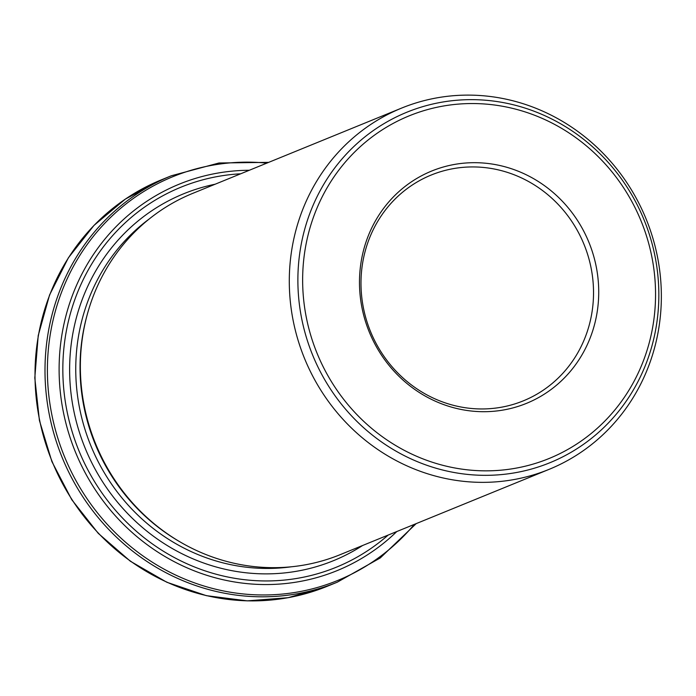 <?xml version="1.0" encoding="UTF-8"?>
<svg xmlns="http://www.w3.org/2000/svg" width="696" height="696" viewBox="0 0 696 696"><rect width="100%" height="100%" fill="white"/><g stroke="black" fill="none" stroke-linecap="round" stroke-linejoin="round"><path stroke-width="1.04" d="M87.165 314.862L86.782 316.254A193.279 182.744 67.8 0 0 178.55 541.018L179.794 541.749A195.106 184.475 -112.2 0 1 87.165 314.862A195.106 184.475 -112.2 0 1 192.635 193.41L401.575 108.106A195.106 184.475 67.8 0 0 289.449 289.101A195.106 184.475 67.8 0 0 415.851 469.626A195.106 184.475 67.8 0 0 549.074 469.365A195.106 184.475 67.8 0 0 661.2 288.37A195.106 184.475 67.8 0 0 534.798 107.837A195.106 184.475 67.8 0 0 401.575 108.106M549.074 469.365L340.135 554.677A195.106 184.475 -112.2 0 1 206.912 554.938A195.106 184.475 -112.2 0 1 179.794 541.749M440.09 401A121.939 115.301 67.8 0 0 523.357 400.835A121.939 115.301 67.8 0 0 584.005 244.366A121.939 115.301 67.8 0 0 431.163 175.053A121.939 115.301 67.8 0 0 361.085 288.17A121.939 115.301 67.8 0 0 440.09 401M440.855 403.515A125.463 118.624 67.8 0 0 596.385 267.481A125.463 118.624 67.8 0 0 400.061 190.582A125.463 118.624 67.8 0 0 440.855 403.515M420.662 462.988A189.286 178.976 -112.2 0 1 359.11 141.732A189.286 178.976 -112.2 0 1 655.31 257.755A189.286 178.976 -112.2 0 1 420.662 462.988M422.681 458.777A185.058 174.983 67.8 0 0 652.1 258.12A185.058 174.983 67.8 0 0 362.512 144.69A185.058 174.983 67.8 0 0 422.681 458.777M149.309 218.909A193.279 182.744 67.8 0 0 78.091 399.661A193.279 182.744 67.8 0 0 201.118 555.834A193.279 182.744 67.8 0 0 291.346 566.788M396.816 531.535A208.73 197.359 -112.2 0 1 194.506 570.938A208.73 197.359 -112.2 0 1 61.074 340.379A208.73 197.359 -112.2 0 1 249.316 170.268M240.685 173.791A205.276 194.097 67.8 0 0 64.171 345.547A205.276 194.097 67.8 0 0 195.994 567.562A205.276 194.097 67.8 0 0 388.185 535.05M266.838 163.116A218.066 206.19 67.8 0 0 51.156 329.304A218.066 206.19 67.8 0 0 188.851 580.742A218.066 206.19 67.8 0 0 414.329 524.384M416.173 523.627L380.268 557.948L337.255 582.195A219.492 207.538 -112.2 0 1 187.372 582.491A219.492 207.538 -112.2 0 1 45.17 379.398A219.492 207.538 -112.2 0 1 171.32 175.775L161.324 179.855A219.492 207.538 67.8 0 0 35.183 383.479A219.492 207.538 67.8 0 0 177.384 586.571A219.492 207.538 67.8 0 0 327.259 586.276L288.109 597.699L247.28 600.865L206.338 595.654L166.875 582.274L130.378 561.246L98.275 533.371L71.775 499.728L51.904 461.613L39.42 420.48L34.8 377.902L38.228 335.524L49.564 294.965L68.391 257.781L93.986 225.408L125.367 199.091L161.324 179.855M215.125 184.222A198.151 187.363 67.8 0 0 69.835 360.354A198.151 187.363 67.8 0 0 198.16 560.95A198.151 187.363 67.8 0 0 362.625 545.49M337.255 582.195L327.259 586.276M171.32 175.775L219.005 162.986L268.673 162.368"/></g></svg>

